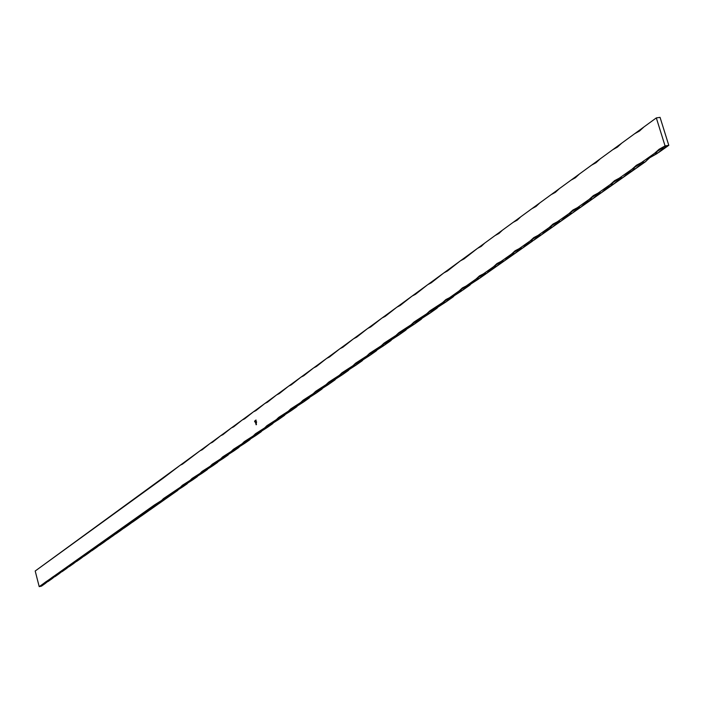 <?xml version="1.0" encoding="UTF-8"?>
<svg xmlns="http://www.w3.org/2000/svg" width="704" height="704" viewBox="0 0 704 704"><rect width="100%" height="100%" fill="white"/><g stroke="black" fill="none" stroke-linecap="round" stroke-linejoin="round"><path stroke-width="1.06" d="M115.394 534.072L112.279 536.395L109.815 536.923L113.062 534.556L115.685 534.01L120.498 530.622L118.008 531.15L120.498 530.622L116.838 532.585L115.685 534.01L113.212 534.53L121.352 528.73L123.966 528.185L128.885 524.735L126.377 525.254L128.885 524.735L125.171 526.724L123.966 528.185L121.475 528.704L129.809 522.79L132.431 522.236L137.086 518.971L134.913 519.244L137.086 518.971L133.672 520.749L132.431 522.236L129.914 522.764L138.442 516.718L141.064 516.173L146.186 512.574L143.634 513.102L146.186 512.574L142.349 514.642L141.064 516.173L138.53 516.701L147.259 510.523L149.882 509.978L155.118 506.299L152.539 506.836L155.118 506.299L151.21 508.411L149.882 509.978L147.321 510.506L156.27 504.187L158.893 503.65L164.234 499.893L160.257 502.04L158.893 503.65L156.306 504.178L161.638 500.43L164.234 499.893L173.554 493.346L169.506 495.537L168.089 497.182L165.484 497.719L170.931 493.882L173.554 493.346L175.393 491.506L183.075 486.649L178.957 488.893L177.496 490.574L174.865 491.11L180.435 487.194L183.075 486.649L184.958 484.774L192.808 479.811L188.619 482.09L187.106 483.824L184.448 484.361L190.142 480.357L192.808 479.811L194.735 477.902L202.347 473.114L198.493 475.147L196.935 476.916L194.251 477.462L200.068 473.361L202.761 472.815L204.741 470.87L212.942 465.67L208.595 468.046L206.976 469.858L204.274 470.404L210.223 466.215L212.942 465.67L214.966 463.672L223.362 458.348L218.926 460.777L217.254 462.634L214.526 463.188L220.616 458.902L223.362 458.348L225.421 456.315L234.01 450.859L229.495 453.341L227.77 455.25L225.016 455.805L231.246 451.414L234.01 450.859L236.13 448.791L244.922 443.194L240.319 445.729L238.524 447.691L235.743 448.246L242.123 443.758L244.922 443.194L247.086 441.082L256.089 435.354L251.39 437.941L249.542 439.956L246.734 440.51L253.264 435.908L256.089 435.354L258.306 433.198L267.52 427.319L262.733 429.959L260.814 432.027L257.981 432.59L264.669 427.882L267.52 427.319L269.799 425.11L278.74 419.434L274.349 421.793L272.369 423.914L269.5 424.477L276.355 419.646L279.233 419.082L281.565 416.838L291.236 410.652L286.255 413.415L284.196 415.598L281.31 416.161L288.332 411.215L291.236 410.652L293.63 408.355L303.538 402.01L298.452 404.835L296.322 407.079L293.401 407.642L300.599 402.574L303.538 402.01L305.994 399.652L316.158 393.149L310.966 396.035L308.757 398.341L305.809 398.913L313.183 393.712L316.158 393.149L318.674 390.738L328.548 384.437L323.787 387.015L321.508 389.382L318.525 389.954L326.093 384.622L329.094 384.05L331.681 381.594L342.364 374.73L336.952 377.758L334.585 380.195L331.566 380.767L339.337 375.302L342.364 374.73L345.022 372.205L355.986 365.156L350.451 368.262L347.996 370.77L344.96 371.342L352.924 365.728L355.986 365.156L358.714 362.578L369.978 355.326L364.32 358.512L361.777 361.09L358.697 361.671L366.881 355.907L369.978 355.326L372.777 352.686L383.733 345.664L378.55 348.498L375.918 351.155L372.803 351.736L381.216 345.814L384.34 345.233L387.218 342.531L399.098 334.866L393.175 338.21L390.438 340.947L387.297 341.528L395.938 335.447L399.098 334.866L402.063 332.094L414.269 324.21L408.206 327.633L405.372 330.458L402.195 331.038L411.074 324.79L414.269 324.21L417.314 321.367L429.862 313.245L423.658 316.765L420.71 319.678L417.498 320.258L426.633 313.834L429.862 313.245L432.995 310.341L445.905 301.981L439.551 305.589L436.489 308.59L433.242 309.17L442.631 302.562L445.905 301.981L449.126 298.998L461.71 290.875L455.902 294.087L452.725 297.185L449.442 297.774L459.105 290.963L462.405 290.382L465.731 287.32L478.676 278.951L472.727 282.251L469.427 285.446L466.11 286.035L476.054 279.03L479.398 278.441L482.821 275.299L486.622 273.363L496.892 266.147L490.054 270.063L486.622 273.363L483.27 273.953L493.513 266.737L496.892 266.147L500.421 262.918L504.337 260.92L514.923 253.484L507.91 257.506L504.337 260.92L500.949 261.501L511.509 254.065L514.923 253.484L518.558 250.166L522.597 248.09L532.717 240.979L526.302 244.57L522.597 248.09L519.165 248.67L530.05 241.006L533.5 240.425L537.258 237.019L541.42 234.863L552.666 226.961L545.274 231.22L541.42 234.863L537.944 235.453L549.173 227.542L552.666 226.961L556.538 223.45L560.833 221.223L572.44 213.066L564.846 217.457L560.833 221.223L557.313 221.804L568.902 213.655L572.44 213.066L576.435 209.458L580.862 207.152L592.847 198.73L585.042 203.245L580.862 207.152L577.306 207.733L589.266 199.311L592.847 198.73L596.974 195.017L601.542 192.614L613.923 183.92L605.898 188.575L601.542 192.614L597.951 193.195L610.298 184.501L613.923 183.92L618.191 180.092L622.908 177.602L635.703 168.617L627.449 173.422L622.908 177.602L619.274 178.182L632.034 169.189L635.703 168.617L640.121 164.674L645.929 161.427C647.24 159.174 651.015 156.517 657.272 153.463L649.73 157.749L644.996 162.087L641.309 162.659L654.509 153.366L658.222 152.794L662.79 148.729L668.8 145.358L664.101 146.617L668.8 145.358L660.053 117.357L656.322 117.911L612.709 149.732L617.417 147.118L621.746 143.132L634.621 133.742L639.496 131.032L643.966 126.922L656.322 117.911L665.069 145.93L659.067 149.301L654.509 153.366L641.309 162.659L636.442 165.255L632.034 169.189L619.274 178.182L614.566 180.673L610.298 184.501L597.951 193.195L593.384 195.598L589.266 199.311L577.306 207.733L572.889 210.047L568.902 213.655L557.313 221.804L553.036 224.039L549.173 227.542L537.944 235.453L533.79 237.6L530.05 241.006L519.165 248.67L515.134 250.747L511.509 254.065L500.949 261.501L497.033 263.507L493.513 266.737L483.27 273.953L479.468 275.88L476.054 279.03L466.11 286.035L462.414 287.901L459.105 290.963L449.442 297.774L445.852 299.578L442.631 302.562L429.757 310.922L426.633 313.834L414.11 321.948L411.074 324.79L398.886 332.675L395.938 335.447L384.085 343.112L381.216 345.814L369.679 353.267L366.881 355.907L355.652 363.15L352.924 365.728L341.986 372.786L339.337 375.302L328.671 382.166L326.093 384.622L315.7 391.31L313.183 393.712L303.054 400.224L300.599 402.574L290.717 408.918L288.332 411.215L278.678 417.402L276.355 419.646L266.939 425.674L264.669 427.882L255.473 433.752L253.264 435.908L244.288 441.637L242.123 443.758L233.35 449.346L231.246 451.414L222.675 456.87L220.616 458.902L212.238 464.226L210.223 466.215L202.039 471.416L200.068 473.361L192.069 478.447L190.142 480.357L182.31 485.32L180.435 487.194L163.434 498.617L161.638 500.43L154.299 505.058L39.204 586.643L35.2 571.014L163.442 478.007L180.259 465.194L182.398 464.191L199.98 450.806L202.215 449.75L210.17 443.37L212.458 442.279L220.607 435.758L222.939 434.641L231.282 427.97L233.675 426.818L242.211 419.998L244.658 418.81L253.396 411.84L255.904 410.617L264.862 403.48L267.423 402.222L276.602 394.909L279.224 393.615L288.64 386.135L291.324 384.798L300.969 377.133L303.732 375.76L313.623 367.91L316.448 366.485L326.594 358.442L329.49 356.981L339.909 348.726L342.883 347.222L353.575 338.756L356.629 337.198L367.611 328.522L370.744 326.911L382.026 318.006L385.238 316.351L396.836 307.199L400.136 305.492L412.06 296.094L415.457 294.325L427.715 284.671L431.209 282.841L443.828 272.923L447.41 271.031L460.398 260.832L464.094 258.878L477.47 248.38L481.272 246.356L484.73 243.082L495.044 235.558L498.96 233.464L502.524 230.102L513.163 222.341L517.194 220.176L520.872 216.718L531.837 208.718L535.99 206.474L539.792 202.919L551.1 194.665L555.386 192.333L559.31 188.681L570.979 180.171L575.406 177.751L579.454 173.985L591.501 165.194L596.068 162.686L600.257 158.814L612.709 149.732L35.2 571.014L39.204 586.643L42.874 584.056L45.162 583.554L42.038 585.2L41.483 586.142L39.204 586.643L41.483 586.142L45.162 583.554L47.494 581.662L45.162 583.554L42.874 584.056L45.461 582.094L49.755 579.207L52.061 578.706L48.884 580.378L48.022 581.548L45.734 582.05L48.022 581.548L52.061 578.706L54.463 576.77L52.061 578.706L49.755 579.207L52.404 577.21L56.769 574.27L59.092 573.769L55.871 575.467L54.974 576.664L52.668 577.166L54.974 576.664L55.51 575.749L55.273 576.453L58.802 573.98L61.574 571.789L59.092 573.769L56.769 574.27L59.488 572.229L63.914 569.237L66.255 568.735L62.982 570.469L62.058 571.683L59.734 572.185L62.058 571.683L66.255 568.735L68.816 566.711L66.255 568.735L63.914 569.237L66.695 567.16L71.201 564.115L73.559 563.605L70.233 565.365L69.282 566.606L66.933 567.116L69.282 566.606L73.559 563.605L76.199 561.537L73.559 563.605L71.201 564.115L74.052 561.986L78.619 558.888L81.004 558.378L77.625 560.164L76.639 561.44L74.272 561.95L76.639 561.44L77.211 560.498L76.947 561.22L81.004 558.378L83.732 556.257L81.004 558.378L78.619 558.888L81.55 556.714L86.187 553.555L88.59 553.045L85.166 554.866L84.146 556.169L81.752 556.679L84.146 556.169L84.718 555.218L84.462 555.94L88.59 553.045L91.406 550.871L88.59 553.045L86.187 553.555L89.188 551.338L93.905 548.117L96.334 547.606L92.849 549.463L91.793 550.792L89.39 551.302L91.793 550.792L92.382 549.833L92.118 550.563L96.334 547.606L99.238 545.38L96.334 547.606L93.905 548.117L96.994 545.855L101.781 542.573L104.227 542.062L100.69 543.946L99.598 545.31L97.17 545.82L99.598 545.31L100.197 544.342L99.924 545.081L104.227 542.062L107.237 539.783L104.227 542.062L101.781 542.573L104.949 540.267L109.815 536.923L112.279 536.395L108.68 538.322L107.562 539.713L105.107 540.232L107.562 539.713L115.386 534.072M255.737 420.2L255.517 421.194L255.737 420.2M256.502 421.626L256.564 422.382L256.502 421.626M254.654 421.203L254.663 421.784L254.654 421.203M254.857 420.834L255.068 421.511L254.866 420.825M255.57 420.332L255.719 421.036L255.561 420.332M256.133 420.482L256.018 420.015L256.133 420.482M255.895 423.729L256.133 424.802L256.476 424.477L256.159 422.893L256.414 424.424L255.939 423.051L255.842 423.764L256.133 424.802L256.476 424.477L255.948 423.069L255.886 423.72M116.019 533.764L116.301 533.025L116.019 533.764M120.498 530.622L123.719 528.238L120.498 530.622M124.318 527.938L124.599 527.199L124.318 527.938M128.885 524.735L132.211 522.289L128.885 524.735M132.783 521.99L133.065 521.242L132.783 521.99M137.447 518.716L140.897 516.208L137.447 518.716M141.425 515.918L141.715 515.17L141.425 515.918M146.186 512.574L149.758 510.004L146.186 512.574M150.251 509.714L150.542 508.957L150.251 509.714M155.118 506.299L158.814 503.659L155.118 506.299M159.271 503.378L159.562 502.621L159.271 503.378M168.476 496.91L168.775 496.153L168.467 496.874M177.892 490.292L178.191 489.535L177.883 490.274M197.349 476.626L197.648 475.869L197.349 476.626M207.398 469.559L207.706 468.802L207.398 469.559M217.686 462.334L218.002 461.578L217.686 462.334M228.21 454.942L228.527 454.177L228.21 454.942M238.982 447.374L239.298 446.618L238.982 447.374M250.008 439.622L250.325 438.874L250.008 439.622M261.29 431.693L261.606 430.945L261.29 431.693M272.853 423.57L273.17 422.822L272.853 423.57M284.698 415.246L285.014 414.506L284.698 415.246M296.842 406.718L297.158 405.988L296.842 406.718M309.285 397.971L309.602 397.25L309.285 397.971M322.045 389.004L322.362 388.3L322.045 389.004M335.13 379.808L335.447 379.113M348.568 370.374L348.876 369.688M376.508 350.733L376.807 350.082L376.508 350.733M391.054 340.516L391.345 339.891L391.054 340.516M405.997 330.018L406.278 329.41L405.997 330.018M421.362 319.22L421.634 318.639L421.362 319.22M437.158 308.123L437.413 307.569L437.158 308.123M453.411 296.701L453.658 296.19L453.411 296.701M470.131 284.953L470.36 284.469L470.131 284.953M487.353 272.853L487.564 272.413L487.353 272.853M665.069 145.93L668.8 145.358L660.053 117.357L656.322 117.911L665.069 145.93M362.657 360.017L362.358 360.686M667.832 146.036L658.222 152.794L654.509 153.366L664.101 146.617L667.832 146.036M168.071 497.182L164.234 499.893L161.638 500.43L165.475 497.719L168.089 497.182M177.496 490.574L173.554 493.346L170.931 493.882L174.865 491.11L177.496 490.574M187.106 483.824L183.075 486.649L180.435 487.194L184.448 484.361L187.106 483.824M196.935 476.916L192.808 479.811L190.142 480.357L194.251 477.462L196.935 476.916M206.976 469.858L202.761 472.815L200.068 473.361L204.274 470.404L206.976 469.858M217.254 462.634L212.942 465.67L210.223 466.215L214.526 463.188L217.254 462.634M227.77 455.25L223.362 458.348L220.616 458.902L225.016 455.805L227.77 455.25M238.524 447.691L234.01 450.859L231.246 451.414L235.743 448.246L238.524 447.691M249.542 439.956L244.922 443.194L242.123 443.758L246.734 440.51L249.542 439.956M260.814 432.027L256.089 435.354L253.264 435.908L257.981 432.59L260.814 432.027M272.369 423.914L267.52 427.319L264.669 427.882L269.5 424.477L272.369 423.914M284.196 415.598L279.233 419.082L276.355 419.646L281.31 416.161L284.196 415.598M296.322 407.079L291.236 410.652L288.332 411.215L293.401 407.642L296.322 407.079M308.757 398.341L303.538 402.01L300.599 402.574L305.809 398.913L308.757 398.341M321.508 389.382L316.158 393.149L313.183 393.712L318.525 389.954L321.508 389.382M334.585 380.195L329.094 384.05L326.093 384.622L331.566 380.767L334.585 380.195M347.996 370.77L342.364 374.73L339.337 375.302L344.96 371.342L347.996 370.77M361.777 361.09L355.986 365.156L352.924 365.728L358.697 361.671L361.777 361.09M375.918 351.155L369.978 355.326L366.881 355.907L372.803 351.736L375.918 351.155M390.438 340.947L384.34 345.233L381.216 345.814L387.297 341.528L390.438 340.947M405.372 330.458L399.098 334.866L395.938 335.447L402.195 331.038L405.372 330.458M420.71 319.678L414.269 324.21L411.074 324.79L417.498 320.258L420.71 319.678M436.489 308.59L429.862 313.245L426.633 313.834L433.242 309.17L436.489 308.59M452.725 297.185L445.905 301.981L442.631 302.562L449.442 297.774L452.725 297.185M469.427 285.446L462.405 290.382L459.105 290.963L466.11 286.035L469.427 285.446M486.622 273.363L479.398 278.441L476.054 279.03L483.27 273.953L486.622 273.363M504.337 260.92L496.892 266.147L493.513 266.737L500.949 261.501L504.337 260.92M522.597 248.09L514.923 253.484L511.509 254.065L519.165 248.67L522.597 248.09M541.42 234.863L533.5 240.425L530.05 241.006L537.944 235.453L541.42 234.863M560.833 221.223L552.666 226.961L549.173 227.542L557.313 221.804L560.833 221.223M580.862 207.152L572.44 213.066L568.902 213.655L577.306 207.733L580.862 207.152M601.542 192.614L592.847 198.73L589.266 199.311L597.951 193.195L601.542 192.614M622.908 177.602L613.923 183.92L610.298 184.501L619.274 178.182L622.908 177.602M644.996 162.087L635.703 168.617L632.034 169.189L641.309 162.659L644.996 162.087M255.517 421.194L255.367 420.473L255.517 421.194M256.3 421.846L256.37 422.312L256.318 421.846M255.446 422.866L255.438 422.409L255.482 422.866M256.177 424.776L255.895 423.755L256.177 424.776M256.194 424.635L256.159 422.893L256.194 424.635M256.212 424.424L256.238 423.746L256.212 424.424M256.045 423.852L256.168 422.91L256.045 423.852"/></g></svg>
